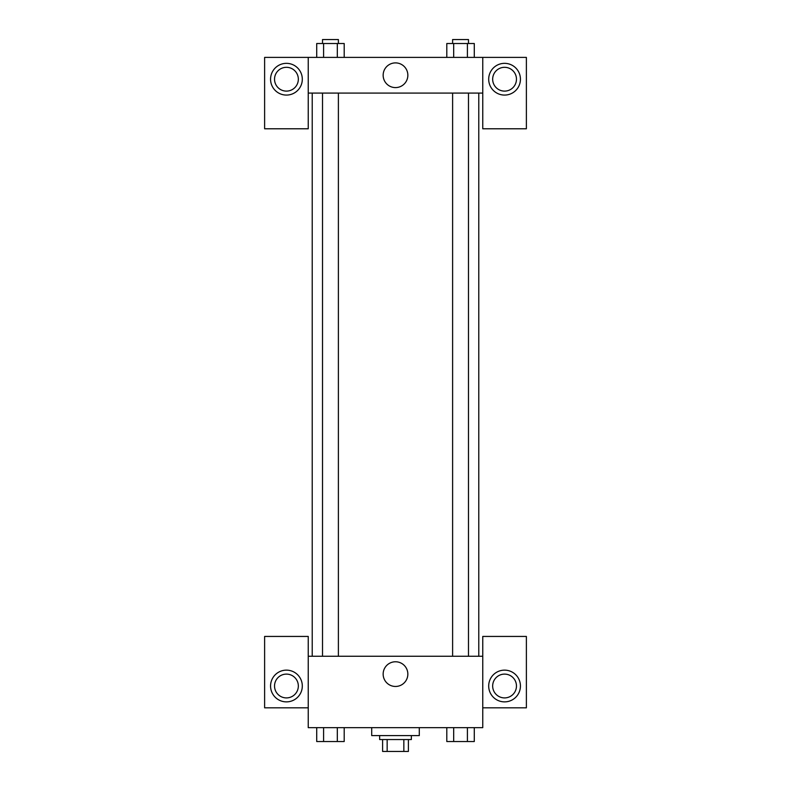 <?xml version="1.0" encoding="UTF-8"?>
<svg xmlns="http://www.w3.org/2000/svg" width="791" height="791" viewBox="0 0 791 791"><rect width="100%" height="100%" fill="white"/><g stroke="black" fill="none" stroke-linecap="round" stroke-linejoin="round"><path stroke-width="1.19" d="M403.845 739.555L403.845 751.45L382.607 751.45L382.607 739.555M403.845 751.45L408.393 751.45L408.393 739.555L408.393 751.45M411.36 735.59L411.36 739.555L379.64 739.555L379.64 735.59M387.155 739.555L387.155 751.45M371.701 727.651L371.701 735.59L419.299 735.59L419.299 727.651M482.757 707.826L526.381 707.826L526.381 636.439L482.757 636.439L482.757 727.651L308.243 727.651L308.243 636.439L264.619 636.439L264.619 707.826L308.243 707.826M286.431 701.874A15.86 15.86 0 0 1 272.697 678.075A15.86 15.86 0 0 1 300.175 678.075A15.86 15.86 0 0 1 286.431 701.874M274.536 686.015A11.895 11.895 0 0 1 286.431 674.11A11.895 11.895 0 0 1 298.336 686.015A11.895 11.895 0 0 1 286.431 697.909A11.895 11.895 0 0 1 274.536 686.015M383.151 674.11A12.349 12.349 0 0 1 401.67 663.422A12.349 12.349 0 0 1 401.67 684.808A12.349 12.349 0 0 1 383.151 674.11M482.757 656.263L308.243 656.263M504.569 701.874A15.86 15.86 0 0 1 490.825 678.075A15.86 15.86 0 0 1 518.303 678.075A15.86 15.86 0 0 1 504.569 701.874M492.664 686.015A11.895 11.895 0 0 1 504.569 674.11A11.895 11.895 0 0 1 516.464 686.015A11.895 11.895 0 0 1 504.569 697.909A11.895 11.895 0 0 1 492.664 686.015M478.782 93.091L478.782 656.263M468.48 656.263L468.48 93.091M338.39 93.091L338.39 656.263M482.757 93.091L482.757 128.785L526.381 128.785L526.381 57.397L482.757 57.397L482.757 93.091L308.243 93.091L308.243 128.785L264.619 128.785L264.619 57.397L308.243 57.397L308.243 93.091M298.336 79.209A11.895 11.895 0 0 1 286.431 91.103A11.895 11.895 0 0 1 274.536 79.209A11.895 11.895 0 0 1 286.431 67.314A11.895 11.895 0 0 1 298.336 79.209M286.431 95.078A15.86 15.86 0 0 1 272.697 71.279A15.86 15.86 0 0 1 300.175 71.279A15.86 15.86 0 0 1 286.431 95.078M516.464 79.209A11.895 11.895 0 0 1 498.617 89.512A11.895 11.895 0 0 1 498.617 68.906A11.895 11.895 0 0 1 516.464 79.209M504.569 95.078A15.86 15.86 0 0 1 490.825 71.279A15.86 15.86 0 0 1 518.303 71.279A15.86 15.86 0 0 1 504.569 95.078M482.757 57.397L308.243 57.397M383.151 75.244A12.349 12.349 0 0 1 401.67 64.546A12.349 12.349 0 0 1 401.67 85.942A12.349 12.349 0 0 1 383.151 75.244M474.284 57.397L474.284 43.515L446.806 43.515L446.806 57.397M467.412 43.515L467.412 57.397M453.678 43.515L453.678 57.397M452.61 43.515L452.61 39.55L468.48 39.55L468.48 43.515M344.194 57.397L344.194 43.515L316.716 43.515L316.716 57.397M337.322 43.515L337.322 57.397M323.588 43.515L323.588 57.397M322.52 43.515L322.52 39.55L338.39 39.55L338.39 43.515M474.284 727.651L474.284 741.533L446.806 741.533L446.806 727.651M467.412 727.651L467.412 741.533M453.678 727.651L453.678 741.533M468.48 741.533L452.61 741.533M344.194 727.651L344.194 741.533L316.716 741.533L316.716 727.651M337.322 727.651L337.322 741.533M323.588 727.651L323.588 741.533M338.39 741.533L322.52 741.533M312.218 93.091L312.218 656.263M452.61 656.263L452.61 93.091M322.52 93.091L322.52 656.263"/></g></svg>
